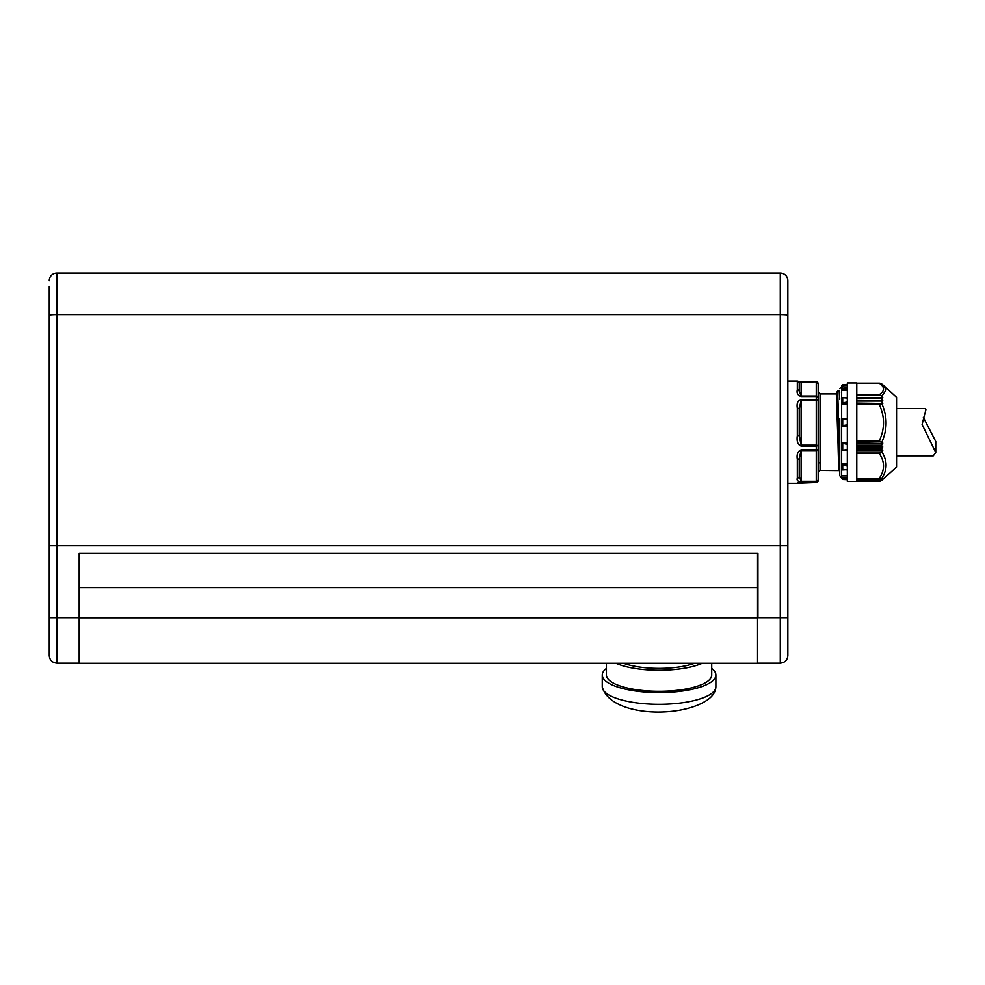 <?xml version="1.0" encoding="UTF-8"?>
<svg xmlns="http://www.w3.org/2000/svg" width="985" height="985" viewBox="0 0 985 985"><rect width="100%" height="100%" fill="white"/><g stroke="black" fill="none" stroke-linecap="round" stroke-linejoin="round"><path stroke-width="1.48" d="M841.646 468.392L841.646 442.585L847.322 442.585M841.646 450.17L842.704 450.231L841.707 450.28M839.749 418.736L839.749 475.755L841.646 477.651L841.646 475.706L847.322 475.706M847.322 426.48L841.646 426.48L841.646 386.785L842.704 385.788L847.322 385.64M820.049 462.876L818.153 462.876L818.153 470.99L818.153 419.782M816.257 381.811L801.113 381.811L816.257 381.774L818.153 383.67L818.153 397.866A1.896 1.798 180 0 0 816.257 396.056L816.257 396.536A1.896 1.317 180 0 1 818.153 397.866L818.153 445.602L816.257 445.208L816.257 446.106L818.153 445.602L818.153 449.197A1.896 1.404 0 0 1 816.257 450.613L816.257 446.106L801.113 446.106C797.788 444.826 796.533 441.366 797.321 435.715L799.217 435.579L799.217 409.12L801.113 400.279L816.257 400.279L816.257 396.536L801.113 396.536C797.788 395.428 796.533 393.175 797.321 389.777A1.896 1.576 0 0 1 799.217 391.34L799.217 382.98L801.113 381.872L816.257 381.811A1.896 1.871 180 0 1 818.153 383.67A1.896 1.798 180 0 0 816.257 381.872L816.257 396.056L801.113 396.056L799.217 391.34L799.217 387.955M856.79 397.484L882.782 397.484L881.895 396.192L886.131 389.912L883.804 385.603L896.559 397.337L896.559 467.05L881.526 480.606M882.782 397.484L856.79 397.805M856.79 400.144L882.769 400.513L856.79 400.538M856.79 403.111L882.794 403.505L856.79 403.505M880.356 478.562L882.486 477.836M883.804 478.784L879.211 481.197L881.895 480.286L882.695 478.71L881.218 479.596L882.782 477.676M856.79 479.781L881.218 479.596L856.79 479.596M881.144 480.545L856.79 480.397M847.322 424.867L842.704 425.692L842.704 418.871L841.646 418.822L841.646 426.234L847.322 426.148M842.704 418.871L847.322 419.548M847.322 404.7L841.646 404.7L842.704 402.89L842.704 397.706L847.322 398.038M841.646 387.942L841.707 385.541L842.704 384.839L847.322 384.655M847.322 385.369L847.322 382.956L856.79 382.956L856.79 481.431L847.322 481.431L847.322 385.369M839.749 459.121L837.681 391.094L839.183 391.094L839.749 398.962M839.466 468.577C838.986 473.6 838.518 465.412 838.038 444.013L836.339 393.938L836.991 395.539L839.749 471.63M797.321 389.777L797.321 381.06A1.896 1.896 -0 0 1 799.217 382.98L798.392 381.417L801.113 381.774L801.113 396.536M623.468 663.25A46.591 14.393 0 0 0 694.671 663.25M606.428 663.25L606.428 675.033A52.648 16.265 0 0 0 649.275 691.014A52.648 16.265 0 0 0 708.08 680.98A52.648 16.265 0 0 0 711.724 675.033L711.724 663.25M615.847 663.25A52.648 16.265 0 0 0 702.305 663.25M606.428 668.433A56.81 17.558 0 0 0 606.194 668.606A56.81 17.558 0 0 0 602.254 675.033A56.81 17.558 0 0 0 648.499 692.283A56.81 17.558 0 0 0 711.958 681.448A56.81 17.558 0 0 0 715.886 675.033A56.81 17.558 0 0 0 711.724 668.433M757.551 617.792L757.551 587.589L79.551 587.589L79.551 663.25L757.551 663.25L757.551 617.792L79.551 617.792M49.25 286.364L49.25 655.579C49.693 660.172 52.23 662.696 56.822 663.151L56.822 273.104L780.28 273.104A7.572 7.572 0 0 1 787.852 280.688L787.852 655.579C787.409 660.172 784.885 662.696 780.28 663.151L780.28 273.104A7.572 7.572 0 0 1 787.852 280.688A7.572 7.572 0 0 0 780.28 273.104M787.852 506.056L787.852 545.825L49.25 545.825L49.25 506.056M49.25 280.688A7.572 7.572 0 0 1 56.822 273.104A7.572 7.572 0 0 0 49.25 280.688A7.572 7.572 0 0 1 56.822 273.104M787.852 617.693L757.933 617.693L757.933 553.398L79.169 553.398L79.169 663.151L56.822 663.151M79.551 587.589L79.551 553.398M757.551 587.589L757.551 553.398M757.551 617.693L757.551 662.77M787.852 286.364L787.852 280.688M797.321 483.29L816.257 482.576L816.257 481.763L801.113 481.763C797.788 481.591 796.533 480.385 797.321 478.131A1.896 1.699 0 0 0 799.217 476.432L799.217 458.333A1.896 1.01 180 0 1 797.321 459.33C796.533 454.38 797.788 451.216 801.113 449.849L801.113 450.613L816.257 450.613L816.257 481.333L801.113 481.333L799.217 476.432L799.217 473.046M797.321 435.715L797.321 408.233C796.533 403.345 797.788 400.427 801.113 399.467L801.113 445.208L799.217 435.579M801.113 481.763L801.113 450.613L799.217 458.333M801.113 446.106L801.113 445.208L816.257 445.208L816.257 400.279L818.153 400.673A1.896 1.207 0 0 0 816.257 399.467L801.113 399.467M797.321 408.233A1.896 0.886 0 0 1 799.217 409.12M801.113 449.849L816.257 449.849A1.896 0.653 0 0 0 818.153 449.197L818.153 479.929A1.896 1.404 180 0 1 816.257 481.333L816.257 481.763A1.896 1.835 180 0 0 818.153 479.929L816.257 482.576A1.896 1.871 0 0 0 818.153 480.717L818.153 472.344L820.049 470.448L839.479 470.621M841.646 401.511L841.646 399.073M841.646 449.788L841.646 446.242M841.646 463.319L847.322 463.319M841.646 442.585L841.646 426.234M841.646 403.887L841.646 398.26L842.704 397.706L841.707 398.002M847.322 390.282L841.646 390.282M847.322 479.744L842.704 479.547L841.646 478.476L841.646 464.218L842.704 465.289L847.322 466.065M847.322 444.457L841.646 442.967M842.704 425.692L841.707 426.148M841.646 389.137L847.322 388.767M847.322 387.351L841.707 388.767M847.322 478.612L842.704 478.094L841.646 476.9M841.646 469.291L847.322 469.956M842.704 443.607L842.704 450.231L847.322 449.616M842.704 402.89L847.322 402.077M842.704 465.289L842.704 469.943L847.322 469.697M856.79 478.488L879.211 478.488C884.936 470.14 884.936 461.793 879.211 453.457L882.782 450.687L856.79 450.687M856.79 450.243L882.782 450.687M882.757 450.243L881.218 449.369L882.695 447.153L856.79 447.153M856.79 446.648L882.695 447.153M882.695 446.648L881.218 445.257L882.757 443.447L856.79 443.447M856.79 442.979L882.757 443.447M882.782 442.979L879.211 441.046L856.79 441.046M879.211 441.046C884.936 428.844 884.936 416.643 879.211 404.441L882.782 403.505M882.757 403.111L881.218 401.067L882.695 400.538M882.695 400.144L881.218 397.854L882.757 397.805M881.895 396.192L879.211 394.751L856.79 394.751M880.405 383.276L881.895 384.101M881.895 403.85C887.473 416.556 887.473 429.312 881.895 442.142M881.895 451.955C887.473 460.918 887.473 469.648 881.895 478.144M896.559 455.87L933.263 455.87L935.75 452.521L922.083 424.461L925.9 409.674L924.989 408.516L896.559 408.516M923.351 417.406L935.75 441.502L935.75 452.521M836.339 393.938L820.049 393.938L820.049 470.448M715.886 686.742C715.726 691.322 713.288 695.435 708.584 699.079C681.817 719.062 609.789 716.661 602.254 686.742A56.81 17.558 0 0 0 648.499 703.992A56.81 17.558 0 0 0 711.958 693.157A56.81 17.558 0 0 0 715.886 686.742L715.886 675.033M841.707 385.541L847.322 385.541M49.25 617.693L79.551 617.693M49.25 315.262A7.572 0.665 0 0 1 56.822 314.597L780.28 314.597A7.572 0.665 180 0 1 787.852 315.262M797.321 478.131L797.321 459.33M837.681 391.094L839.749 468.909M839.749 392.399L839.183 391.094M842.298 450.28L847.322 450.28M847.322 464.501L841.707 464.501M847.322 443.078L841.707 443.078M847.322 418.736L842.003 418.736M841.707 403.628L847.322 403.628M842.704 387.93L842.704 385.788M842.704 479.547L842.704 478.094M847.322 477.269L841.707 477.269M879.211 481.197L856.79 481.197M880.405 481.111L856.79 481.111M879.211 453.457L856.79 453.457M880.405 453.075L856.79 453.075M881.218 449.369L856.79 449.369M881.23 448.852L856.79 448.852M856.79 445.774L881.23 445.774M856.79 445.257L881.218 445.257M856.79 441.415L880.405 441.415M879.211 404.441L856.79 404.441M880.405 404.158L856.79 404.158M881.218 401.067L856.79 401.067M881.23 400.649L856.79 400.649M856.79 398.248L881.23 398.248M856.79 397.854L881.218 397.854M856.79 395.047L880.405 395.047M879.568 383.165L856.79 383.165L879.211 383.19C884.936 387.043 884.936 390.897 879.211 394.751M841.646 386.736L839.749 388.632M856.79 478.587L880.024 478.587M856.79 480.569L881.107 480.569M787.852 381.06L797.321 381.06L799.192 382.66M602.254 686.742L602.254 675.033M780.28 663.151L757.933 663.151M787.852 483.327L797.321 483.327L799.192 481.727M798.626 482.773L816.257 482.613M820.049 393.938L818.153 392.042M836.634 393.766L837.238 391.513M847.322 450.342L841.904 450.342M847.322 397.706L842.581 397.706M847.322 418.711L841.818 418.711M856.79 481.222L879.568 481.222M883.804 385.603L881.526 383.781"/></g></svg>
